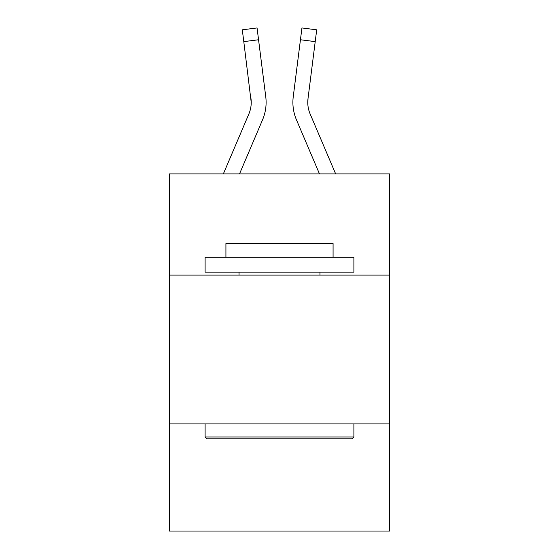 <?xml version="1.0" encoding="UTF-8"?>
<svg xmlns="http://www.w3.org/2000/svg" width="559" height="559" viewBox="0 0 559 559"><rect width="100%" height="100%" fill="white"/><g stroke="black" fill="none" stroke-linecap="round" stroke-linejoin="round"><path stroke-width="0.84" d="M169.377 275.098L389.623 275.098L389.623 173.905L169.377 173.905L169.377 531.05L389.623 531.05L389.623 423.904L169.377 423.904M389.623 423.904L389.623 275.098M239.518 173.905L262.541 119.843A44.643 44.643 0 0 0 265.756 96.756L258.551 39.759L243.787 41.625L242.299 29.816L257.063 27.95L258.551 39.759M266.105 102.332L266.105 102.702M265.532 94.974L265.756 96.756M319.482 173.905L296.459 119.843A44.643 44.643 0 0 1 293.244 96.756L301.937 27.95L316.701 29.816L315.213 41.625L300.449 39.759M335.652 173.905L310.154 114.015A29.76 29.76 0 0 1 308.009 98.622L307.806 103.806L308.009 98.622L307.806 103.806L308.009 98.622L307.806 103.806L308.009 98.622L307.806 103.806L308.009 98.622L307.806 103.806L308.009 98.622L307.806 103.806L308.009 98.622L307.806 103.806L308.009 98.622L307.806 103.806L308.009 98.622L307.806 103.806L308.009 98.622L307.806 103.806L308.009 98.622L307.806 103.806L308.009 98.622L307.806 103.806L308.009 98.622L307.806 103.806L308.009 98.622L307.806 103.806L308.009 98.622L315.213 41.625M206.879 438.787L205.097 436.998L353.903 436.998L352.121 438.787L206.879 438.787M353.903 257.238L353.903 272.121L205.097 272.121L205.097 257.238L353.903 257.238M225.927 257.238L225.927 243.549L333.073 243.549L333.073 257.238M353.903 423.904L353.903 436.998M205.097 423.904L205.097 436.998M319.979 272.121L319.979 275.098M239.021 272.121L239.021 275.098M223.348 173.905L248.846 114.015A29.76 29.76 0 0 0 251.229 102.409L243.787 41.625M248.846 114.015A29.76 29.76 0 0 0 251.229 102.409A29.76 29.76 0 0 1 248.846 114.015A29.76 29.76 0 0 0 251.229 102.409A29.76 29.76 0 0 1 248.846 114.015A29.76 29.76 0 0 0 251.229 102.409A29.76 29.76 0 0 1 248.846 114.015A29.76 29.76 0 0 0 251.229 102.409A29.76 29.76 0 0 1 248.846 114.015A29.76 29.76 0 0 0 251.229 102.409A29.76 29.76 0 0 1 248.846 114.015A29.76 29.76 0 0 0 251.229 102.409L250.991 98.622A29.76 29.76 0 0 1 248.846 114.015M310.154 114.015A29.76 29.76 0 0 1 307.771 102.409L308.009 98.622L307.771 102.409A29.76 29.76 0 0 0 310.154 114.015A29.76 29.76 0 0 1 307.771 102.409A29.76 29.76 0 0 0 310.154 114.015A29.76 29.76 0 0 1 307.771 102.409A29.76 29.76 0 0 0 310.154 114.015A29.76 29.76 0 0 1 307.771 102.409A29.76 29.76 0 0 0 310.154 114.015A29.76 29.76 0 0 1 307.771 102.409M292.944 104.533L292.895 102.332M293.244 96.756L293.468 94.974"/></g></svg>
